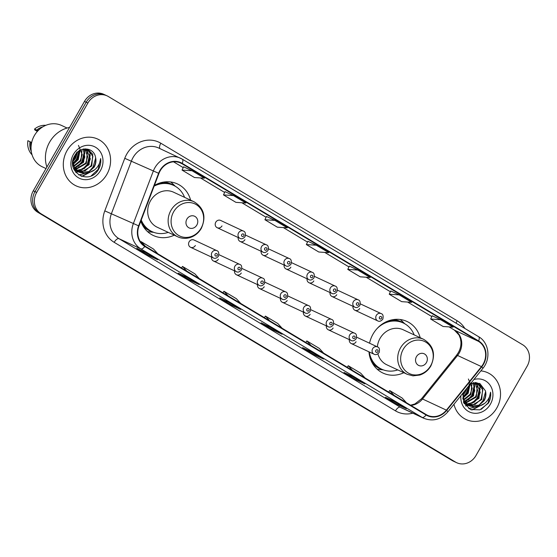 <?xml version="1.0" encoding="UTF-8"?>
<svg xmlns="http://www.w3.org/2000/svg" width="557" height="557" viewBox="0 0 557 557"><rect width="100%" height="100%" fill="white"/><g stroke="black" fill="none" stroke-linecap="round" stroke-linejoin="round"><path stroke-width="0.84" d="M420.18 337.702A28.456 25.573 115 0 0 407.035 321.486A28.456 25.573 115 0 0 373.03 334.109A28.456 25.573 115 0 0 369.549 343.209M368.964 351.829A28.456 25.573 115 0 0 382.951 373.051A28.456 25.573 115 0 0 403.825 372.724M140.81 221.192A28.456 25.573 115 0 0 153.384 235.514A28.456 25.573 115 0 0 174.25 235.186M190.557 247.28L213.373 257.933A4.024 3.621 -65 0 1 211.973 252.425A4.024 3.621 -65 0 1 216.784 250.636L193.961 239.983A4.024 3.621 115 0 0 189.15 241.766A4.024 3.621 115 0 0 190.557 247.28A4.024 3.621 115 0 0 195.368 245.491M211.569 257.09A4.024 3.621 115 0 0 213.512 261.031A4.024 3.621 115 0 0 218.323 259.242M234.525 270.841A4.024 3.621 115 0 0 236.467 274.782A4.024 3.621 115 0 0 241.285 273M257.48 284.599A4.024 3.621 115 0 0 259.43 288.54A4.024 3.621 115 0 0 264.241 286.751M280.436 298.35A4.024 3.621 115 0 0 282.385 302.291A4.024 3.621 115 0 0 287.196 300.508M303.398 312.108A4.024 3.621 115 0 0 305.34 316.049A4.024 3.621 115 0 0 310.152 314.259M326.353 325.859A4.024 3.621 115 0 0 328.296 329.8A4.024 3.621 115 0 0 333.114 328.017M349.309 339.617A4.024 3.621 115 0 0 351.258 343.558A4.024 3.621 115 0 0 356.069 341.768M352.978 306.294A4.024 3.621 115 0 0 354.92 310.235A4.024 3.621 115 0 0 359.731 308.453M330.016 292.543A4.024 3.621 115 0 0 331.965 296.484A4.024 3.621 115 0 0 336.776 294.695M261.149 251.277A4.024 3.621 115 0 0 263.092 255.217A4.024 3.621 115 0 0 267.903 253.435M217.181 227.709L239.997 238.368A4.024 3.621 -65 0 1 238.591 232.861A4.024 3.621 -65 0 1 243.402 231.071L220.586 220.412A4.024 3.621 115 0 0 215.775 222.201A4.024 3.621 115 0 0 217.181 227.709A4.024 3.621 115 0 0 221.992 225.926M238.187 237.526A4.024 3.621 115 0 0 240.137 241.466A4.024 3.621 115 0 0 244.948 239.677M284.105 265.035A4.024 3.621 115 0 0 286.047 268.975A4.024 3.621 115 0 0 290.865 267.186M307.06 278.785A4.024 3.621 115 0 0 309.01 282.726A4.024 3.621 115 0 0 313.821 280.944M190.612 200.158A28.456 25.573 115 0 0 177.467 183.949A28.456 25.573 115 0 0 154.393 185.432M107.132 95.881L103.72 94.286A16.104 14.475 115 0 0 84.469 101.43L33.281 190.814A16.104 14.475 115 0 0 37.716 212.224L452.103 460.493A16.104 14.475 115 0 0 453.287 461.119L454.992 461.92A16.104 14.475 115 0 1 453.809 461.293A16.104 14.475 115 0 0 454.992 461.92L456.698 462.714A16.104 14.475 115 0 0 475.943 455.57L527.138 366.186A16.104 14.475 115 0 0 522.703 344.776L108.316 96.507A16.104 14.475 115 0 0 107.132 95.881A16.104 14.475 115 0 0 87.888 103.024L36.692 192.409A16.104 14.475 115 0 0 41.127 213.818L455.515 462.087A16.104 14.475 115 0 0 456.698 462.714M36.692 192.409L34.987 191.608A16.104 14.475 115 0 0 39.422 213.025L453.809 461.293L39.422 213.025A16.104 14.475 115 0 1 34.987 191.608L86.182 102.23L34.987 191.608L33.281 190.814M105.426 95.08A16.104 14.475 115 0 0 86.182 102.23A16.104 14.475 115 0 1 105.426 95.08M67.056 150.571A25.775 23.164 115 0 0 76.037 185.836A25.775 23.164 115 0 0 106.84 174.404A25.775 23.164 115 0 0 97.851 139.139A25.775 23.164 115 0 0 67.056 150.571A25.775 23.164 115 0 0 76.037 185.836A25.775 23.164 115 0 0 106.84 174.404A25.775 23.164 115 0 0 97.851 139.139A25.775 23.164 115 0 0 67.056 150.571M453.948 404.278A25.775 23.164 115 0 0 465.979 419.456A25.775 23.164 115 0 0 496.774 408.023A25.775 23.164 115 0 0 487.793 372.758A25.775 23.164 115 0 0 480.851 370.878A25.775 23.164 115 0 1 487.793 372.758L487.793 372.758A25.775 23.164 115 0 1 496.774 408.023A25.775 23.164 115 0 1 465.979 419.456A25.775 23.164 115 0 1 453.948 404.278M160.242 170.7A17.183 15.443 -65 0 1 180.774 163.076A17.183 15.443 -65 0 1 182.035 163.751L478.407 341.309A17.183 15.443 -65 0 1 481.45 366.617L446.394 410.14A17.183 15.443 -65 0 1 427.546 415.299A17.183 15.443 -65 0 1 426.286 414.631L145.001 246.103A17.183 15.443 -65 0 1 138.992 225.968L158.961 173.408A17.183 15.443 -65 0 1 160.242 170.7M159.915 170.505A17.608 15.826 115 0 0 158.599 173.276L138.623 225.836A17.608 15.826 115 0 0 144.785 246.479L426.077 415A17.608 15.826 115 0 0 446.686 410.405L481.742 366.875A17.608 15.826 115 0 0 478.623 340.94L182.25 163.375A17.608 15.826 115 0 0 159.915 170.505M440.664 319.711L430.672 319.036L443.1 326.486L453.099 327.154L440.664 319.711L432.218 315.777M399.23 294.883L389.232 294.207L401.66 301.657L411.658 302.333L399.23 294.883L390.777 290.949M349.343 266.114L357.789 270.054L347.791 269.386L349.343 266.114M192.033 170.748L182.035 170.08L194.47 177.523L204.468 178.198L192.033 170.748L183.58 166.815M225.028 191.629L233.474 195.577L223.475 194.901L225.028 191.629M266.462 216.457L274.907 220.405L264.916 219.73L266.462 216.457M307.903 241.285L316.348 245.226L306.35 244.558L307.903 241.285M364.946 383.891L356.417 379.909L343.982 372.459L352.518 376.441L364.946 383.891A4.296 1.873 -59.1 0 1 364.87 383.85L352.477 376.428M406.387 408.72L397.858 404.737L385.423 397.287L393.952 401.27L406.387 408.72A4.296 1.873 -59.1 0 1 406.311 408.678L393.917 401.256M240.631 309.413L232.102 305.431L219.667 297.981L228.203 301.964L240.631 309.413A4.296 1.873 -59.1 0 1 240.554 309.372L228.161 301.95M199.19 284.585L190.661 280.603L178.233 273.153L186.762 277.135L199.19 284.585A4.296 1.873 -59.1 0 1 199.121 284.543L186.72 277.121M157.756 259.757L149.22 255.774L136.792 248.325L145.321 252.314L157.756 259.757A4.296 1.873 -59.1 0 1 157.68 259.722L145.286 252.293M323.506 359.063L314.977 355.081L302.548 347.631L311.078 351.62L323.506 359.063A4.296 1.873 -59.1 0 1 323.436 359.028L311.036 351.599M282.072 334.242L273.543 330.252L261.108 322.809L269.637 326.792L282.072 334.242A4.296 1.873 -59.1 0 1 281.995 334.2L269.602 326.771M264.916 219.73L277.344 227.179L287.342 227.848L274.907 220.405M223.475 194.901L235.91 202.351L245.902 203.027L233.474 195.577M347.791 269.386L360.226 276.829L370.217 277.504L357.789 270.054M306.35 244.558L318.785 252.008L328.783 252.676L316.348 245.226M273.543 330.252L274.016 329.417M314.977 355.081L315.457 354.245M149.22 255.774L149.701 254.939M190.661 280.603L191.142 279.767M232.102 305.431L232.582 304.595M397.858 404.737L398.332 403.902M356.417 379.909L356.898 379.073M182.035 170.08L183.587 166.808M389.232 294.207L390.784 290.935M430.672 319.036L432.218 315.763M282.155 328.275L277.818 323.533L265.39 316.091L264.352 317.608M269.72 320.825L265.39 316.091M240.715 303.447L236.377 298.712L223.949 291.262L222.911 292.787M228.286 296.004L223.949 291.262M199.274 278.625L194.943 273.884L182.508 266.434L181.478 267.959M186.846 271.175L182.508 266.434M157.84 253.797L153.502 249.056L141.067 241.606L140.712 242.128M145.405 246.347L141.067 241.606M323.596 353.103L319.258 348.362L306.823 340.919L305.793 342.437M311.161 345.653L306.823 340.919M365.03 377.931L360.692 373.19L348.264 365.74L347.227 367.265M352.602 370.482L348.264 365.74M406.471 402.76L402.133 398.018L389.705 390.568L388.668 392.093M394.043 395.31L389.705 390.568M69.569 127.456A28.992 26.061 115 0 0 49.643 142.112A28.992 26.061 115 0 0 46.892 167.051M67.105 128.04L61.625 125.478A22.816 20.512 115 0 0 34.36 135.602A22.816 20.512 115 0 0 42.318 166.828L46.029 168.562M77.534 152.186L75.529 158.39L72.863 161.488M76.845 152.082L74.847 158.077L72.932 160.472M80.034 150.39L78.238 159.657L73.162 164.385M79.366 150.195L77.555 159.337L73.044 163.765L76.852 159.386L79.414 150.752M82.06 149.499L80.946 160.924L73.823 166.487M78.46 145.377L82.248 154.616L80.264 160.604L73.642 166.021M83.822 149.053L84.636 150.474L83.654 162.184L74.687 168.172M74.248 168.228L73.489 168.277M83.265 148.921L84.796 157.137L82.972 161.871L74.457 167.789M78.036 171.605L81.419 172.078L91.773 165.979L92.761 154.268L88.264 149.708L85.325 148.9L87.345 151.741L86.356 163.452L75.696 169.551M75.286 169.537L74.109 169.419M84.936 148.872L87.686 156.691L85.681 163.131L75.432 169.231M86.857 149.185L90.053 153.008L89.064 164.719L78.711 170.811L76.817 170.686M76.434 170.616L75.327 170.345M74.972 170.226L74.206 169.927M86.481 149.095L90.338 158.815L88.389 164.399L84.1 168.694L76.525 170.421M77.681 171.486L73.858 169.189M87.915 149.555L92.894 156.44L91.097 165.666L85.186 170.79L77.722 171.396M72.744 165.081L78.669 172.016L84.128 173.345L88.243 172.503L94.182 167.1C95.943 163.897 96.389 160.597 95.505 157.213C96.096 161.293 95.532 164.531 93.806 166.926L88.988 171.528L80.347 172.635M79.345 172.336L74.311 167.518L72.897 160.66M95.505 157.213C93.834 147.097 79.797 146.157 74.861 155.445C64.807 171.201 88.285 185.801 98.025 170.275L98.498 169.495C100.434 166.021 101.151 162.379 100.636 158.564C100.302 162.184 98.854 165.422 96.298 168.277C94.105 170.651 91.425 172.064 88.243 172.503M73.433 154.393A17.504 15.735 115 0 0 78.252 177.669A17.504 15.735 115 0 0 100.455 170.581A17.504 15.735 115 0 0 95.637 147.306A17.504 15.735 115 0 0 73.433 154.393M31.645 142.543L30.941 142.216A16.104 14.475 115 0 0 31.039 147.313M30.941 142.216L27.899 140.677A17.183 15.443 115 0 0 27.85 141.018A17.183 15.443 115 0 0 32.055 154.804M30.036 141.673A17.183 15.443 115 0 0 31.303 151.574M39.422 129.356A16.104 14.475 115 0 0 37.604 130.575L37.98 130.749M45.827 125.325A17.183 15.443 115 0 0 34.569 129.036L34.757 129.885L37.347 131.438M34.569 129.036L37.604 130.575M42.861 126.829A17.183 15.443 115 0 0 36.699 130.032M100.636 158.564L98.178 169.349L91.355 175.692M93.708 170.484L82.102 176.096L80.981 176.082M89.844 153.871L87.345 164.287L82.22 169.641M80.521 170.63L78.342 171.542M77.966 171.66L75.661 172.169M84.427 151.33L81.928 161.76L76.81 167.107M75.104 168.103L74.749 168.277M74.394 168.444L73.663 168.743M79.059 150.982L76.511 159.225L72.981 163.375M75.39 154.623L73.44 158.536M94.864 169.634L82.443 176.256L81.433 176.242M95.665 158.021L93.103 166.975L89.294 171.354M87.024 172.921L78.802 174.982M90.248 155.521L87.686 164.447L83.87 168.827M81.621 170.379L78.864 171.633M78.279 171.828L75.808 172.35M84.831 152.98L82.269 161.913L78.46 166.292M76.205 167.852L74.91 168.52M74.568 168.674L73.768 168.994M76.065 153.732L73.12 159.615M196.837 225.056A6.44 5.793 115 0 0 195.068 216.492A6.44 5.793 115 0 0 186.894 219.103A6.44 5.793 115 0 0 188.67 227.667A6.44 5.793 115 0 0 196.837 225.056M194.045 201.766L173.603 192.214A19.328 17.371 115 0 0 150.508 200.792A19.328 17.371 115 0 0 157.241 227.242L177.69 236.788C181.7 238.605 185.871 238.849 190.202 237.519C194.957 235.931 198.654 232.889 201.3 228.398C206.424 216.882 204.008 207.998 194.045 201.766A19.328 17.371 115 0 0 170.95 210.337A19.328 17.371 115 0 0 177.69 236.788M184.59 197.352A25.504 22.921 115 0 0 173.659 185.425A25.504 22.921 115 0 0 154.129 186.129M173.659 185.425L172.802 185.028A25.504 22.921 115 0 0 156.308 184.409M140.935 220.844A25.504 22.921 115 0 0 151.219 231.246L152.075 231.642A25.504 22.921 115 0 0 168.235 232.373M141.255 220.015A25.504 22.921 115 0 0 152.075 231.642M153.767 232.346L150.049 231.963A27.92 25.093 -65 0 1 147.487 231.552M170.644 181.965A27.92 25.093 -65 0 1 172.607 183.671L175.288 186.275M426.411 362.6A6.44 5.793 115 0 0 424.636 354.036A6.44 5.793 115 0 0 416.469 356.64A6.44 5.793 115 0 0 418.237 365.204A6.44 5.793 115 0 0 426.411 362.6M377.911 353.862A19.328 17.371 115 0 0 386.816 364.786L407.258 374.332A19.328 17.371 115 0 1 400.518 347.881A19.328 17.371 115 0 1 423.612 339.304L403.171 329.758A19.328 17.371 115 0 0 380.076 338.336A19.328 17.371 115 0 0 377.354 346.851M414.164 334.889A25.504 22.921 115 0 0 403.226 322.969A25.504 22.921 115 0 0 376.964 328.686M403.226 322.969L402.377 322.566A25.504 22.921 115 0 0 385.876 321.953M369.73 356.529A25.504 22.921 115 0 0 380.793 368.783L381.642 369.18A25.504 22.921 115 0 0 397.802 369.918M369.319 351.989A25.504 22.921 115 0 0 381.642 369.18M383.341 369.883L379.623 369.5A27.92 25.093 -65 0 1 377.054 369.089M400.211 319.509A27.92 25.093 -65 0 1 402.175 321.215L404.855 323.819M467.177 387.853L465.464 392.01L462.804 395.108M465.951 389.378L462.867 394.091M470.024 384.316L468.172 393.277L463.097 397.997M469.3 383.815L467.497 392.957L462.978 397.385L466.787 393.005L469.314 385.2M472.002 383.119L470.881 394.537L463.765 400.107M468.402 378.997L472.19 388.236L470.205 394.224L463.577 399.641M473.756 382.673L474.578 384.093L473.589 395.804L464.622 401.792M464.183 401.841L463.424 401.896M473.199 382.541L474.738 390.756L472.914 395.491L464.399 401.409M467.971 405.224L471.361 405.698L481.714 399.599L482.703 387.888L478.205 383.327L475.267 382.52L477.286 385.36L476.298 397.071L465.631 403.171M465.227 403.157L464.044 403.038M474.877 382.492L477.627 390.311L475.622 396.751L465.374 402.85M476.792 382.805L479.995 386.628L479.006 398.332L468.653 404.431L466.752 404.305M466.376 404.236L465.262 403.957M464.907 403.846L464.148 403.547M476.416 382.715L480.273 392.434L478.331 398.018L474.042 402.314L466.467 404.041M467.615 405.106L463.793 402.808M477.85 383.174L482.828 390.06L481.039 399.285L475.128 404.41L467.657 405.009M462.686 398.701L468.604 405.635L474.07 406.965L478.178 406.123L484.117 400.72C485.885 397.517 486.324 394.217 485.439 390.833C486.038 394.913 485.474 398.151 483.748 400.546L478.929 405.148L470.289 406.255M469.286 405.956L464.253 401.137L462.832 394.279M463.173 392.831L463.786 402.795L470.435 409.499L479.897 409.841L488.433 403.115C490.376 399.641 491.093 395.999 490.578 392.184C490.244 395.797 488.795 399.035 486.233 401.896C484.047 404.271 481.359 405.684 478.178 406.123M460.911 395.63A17.504 15.735 115 0 0 471.514 412.737A17.504 15.735 115 0 0 490.397 404.201A17.504 15.735 115 0 0 490.202 385.353A17.504 15.735 115 0 0 473.889 379.526M485.439 390.833L479.8 383.446L470.491 383.738M490.578 392.184L488.12 402.969L481.297 409.311M483.643 404.103L472.044 409.715L470.923 409.701M479.779 387.491L477.286 397.907L472.162 403.261M470.463 404.25L468.284 405.162M467.908 405.28L465.596 405.788M474.362 384.95L471.87 395.379L466.745 400.727M465.046 401.722L464.691 401.896M464.336 402.057L463.605 402.363M468.917 385.695L466.453 392.845L462.923 396.995M484.799 403.254L472.385 409.875L471.368 409.861M485.607 391.641L483.037 400.594L479.229 404.974M476.966 406.54L468.736 408.601M480.19 389.141L477.621 398.067L473.812 402.446M471.556 403.999L468.806 405.252M468.214 405.447L465.749 405.969M474.773 386.6L472.204 395.533L468.402 399.912M466.139 401.472L464.851 402.14M464.503 402.293L463.709 402.614M464.183 391.571L463.062 393.235M37.716 212.224L41.127 213.818M84.469 101.43L87.888 103.024M452.103 460.493L455.515 462.087M481.45 366.617L457.569 355.463A17.183 15.443 115 0 0 459.253 352.999A17.183 15.443 115 0 0 454.519 330.155L449.067 326.889M410.892 405.405A17.183 15.443 115 0 0 422.512 398.986L457.569 355.463A9.664 1.121 -141.2 0 0 456.552 355.255L458.32 352.665C460.27 349.176 461.14 345.556 460.931 341.81L460.465 338.726L459.072 335.077L454.352 330.064A9.664 4.219 -59.1 0 0 454.519 330.155L478.407 341.309M182.035 163.751L179.451 162.54M412.834 413.169A26.847 24.132 -65 0 1 395.47 410.857L114.185 242.33A26.847 24.132 -65 0 1 104.793 210.873L124.768 158.313A26.847 24.132 -65 0 1 160.82 143.219L457.186 320.776A5.368 2.346 -59.1 0 0 456.141 323.234M457.186 320.776A26.847 24.132 -65 0 1 464.844 328.442M426.077 415A5.368 2.346 120.9 0 1 422.109 417.395L140.817 248.875A21.479 19.3 -65 0 1 133.311 223.705L153.279 171.145A21.479 19.3 -65 0 1 154.881 167.761A21.479 19.3 -65 0 1 180.545 158.23A21.479 19.3 -65 0 1 182.125 159.065A5.368 2.346 120.9 0 1 182.216 159.121A5.368 2.346 120.9 0 1 182.25 163.375M478.623 340.94A5.368 2.346 -59.1 0 0 478.588 336.679L182.216 159.121L158.71 148.03A21.479 19.3 115 0 0 133.046 157.561A21.479 19.3 115 0 0 131.445 160.945L111.47 213.505A21.479 19.3 115 0 0 118.982 238.675L400.267 407.202A21.479 19.3 115 0 0 401.848 408.037L423.682 418.237A21.479 19.3 -65 0 1 422.109 417.395L400.267 407.202A5.368 2.346 -59.1 0 0 395.47 410.857M158.599 173.276L124.768 158.313M114.185 242.33A5.368 2.346 -59.1 0 1 118.982 238.675L140.817 248.875A5.368 2.346 -59.1 0 0 144.785 246.479M446.686 410.405A5.368 0.62 38.8 0 1 447.807 411.902L482.863 368.379C491.114 358.743 488.997 342.451 478.588 336.679A5.368 2.346 -59.1 0 0 478.491 336.63L182.306 159.177M104.793 210.873L138.623 225.836M481.742 366.875A5.368 0.62 38.8 0 1 482.863 368.379M160.82 143.219A5.368 2.346 -59.1 0 0 159.936 148.608M446.394 410.14L422.512 398.986A9.664 1.121 -141.2 0 0 421.496 398.784L456.552 355.255M431.842 316.564L407.627 302.061L431.835 316.578M390.401 291.736L366.186 277.233M324.731 252.405L348.961 266.921L324.752 252.405M307.527 242.086L283.311 227.576L307.52 242.093M241.849 202.748L266.079 217.265L241.87 202.755M200.416 177.927L224.645 192.444L200.436 177.927M183.211 167.608L173.547 161.815L183.204 167.615M454.199 329.96A9.664 4.219 -59.1 0 0 454.352 330.064L449.046 326.882M201.077 228.189A17.754 15.958 115 0 0 196.189 204.586A17.754 15.958 115 0 0 173.673 211.771A17.754 15.958 115 0 0 178.553 235.374A17.754 15.958 115 0 0 201.077 228.189M174.181 185.683A25.74 23.136 115 0 0 163.264 182.146M142.884 225.78A25.74 23.136 115 0 0 152.604 231.886M430.652 365.733A17.754 15.958 115 0 0 425.764 342.123A17.754 15.958 115 0 0 403.24 349.309A17.754 15.958 115 0 0 408.128 372.918A17.754 15.958 115 0 0 430.652 365.733M403.755 323.22A25.74 23.136 115 0 0 392.831 319.683M372.459 363.317A25.74 23.136 115 0 0 382.179 369.423M241.731 234.594A1.344 1.205 115 0 0 243.806 235.841A1.344 1.205 115 0 0 241.731 234.594M240.137 241.466L262.953 252.126A4.024 3.621 -65 0 1 261.553 246.612A4.024 3.621 -65 0 1 266.364 244.822L245.588 235.124M264.686 248.352A1.344 1.205 115 0 0 266.761 249.592A1.344 1.205 115 0 0 264.686 248.352M263.092 255.217L285.908 265.877A4.024 3.621 -65 0 1 284.509 260.37A4.024 3.621 -65 0 1 289.32 258.58L268.544 248.875M287.649 262.103A1.344 1.205 115 0 0 289.717 263.35A1.344 1.205 115 0 0 287.649 262.103M286.047 268.975L308.87 279.628A4.024 3.621 -65 0 1 307.464 274.121A4.024 3.621 -65 0 1 312.275 272.331L291.499 262.632M310.604 275.861A1.344 1.205 115 0 0 312.672 277.101A1.344 1.205 115 0 0 310.604 275.861M309.01 282.726L331.826 293.386A4.024 3.621 -65 0 1 330.419 287.872A4.024 3.621 -65 0 1 335.23 286.089L314.454 276.383M333.559 289.612A1.344 1.205 115 0 0 335.634 290.851A1.344 1.205 115 0 0 333.559 289.612M331.965 296.484L354.781 307.137A4.024 3.621 -65 0 1 353.382 301.629A4.024 3.621 -65 0 1 358.193 299.84L337.417 290.141M356.515 303.37A1.344 1.205 115 0 0 358.59 304.609A1.344 1.205 115 0 0 356.515 303.37M354.92 310.235L377.737 320.895A4.024 3.621 -65 0 1 376.337 315.38A4.024 3.621 -65 0 1 381.148 313.598L360.372 303.892M379.477 317.121A1.344 1.205 115 0 0 381.545 318.36A1.344 1.205 115 0 0 379.477 317.121M217.181 255.405A1.344 1.205 115 0 0 215.106 254.166A1.344 1.205 115 0 0 217.181 255.405M234.929 266.176A4.024 3.621 -65 0 1 239.74 264.394C241.578 264.888 242.128 266.761 241.404 269.992C239.566 272.032 237.874 272.596 236.335 271.691A4.024 3.621 -65 0 1 234.929 266.176M240.137 269.156A1.344 1.205 115 0 0 238.069 267.917A1.344 1.205 115 0 0 240.137 269.156M257.884 279.934A4.024 3.621 -65 0 1 262.695 278.145C264.533 278.646 265.09 280.512 264.359 283.75C262.521 285.79 260.836 286.354 259.29 285.442A4.024 3.621 -65 0 1 257.884 279.934M263.099 282.914A1.344 1.205 115 0 0 261.024 281.668A1.344 1.205 115 0 0 263.099 282.914M280.839 293.685A4.024 3.621 -65 0 1 285.657 291.896C287.489 292.397 288.046 294.263 287.315 297.501C285.483 299.541 283.792 300.105 282.246 299.2A4.024 3.621 -65 0 1 280.839 293.685M286.054 296.665A1.344 1.205 115 0 0 283.979 295.426A1.344 1.205 115 0 0 286.054 296.665M303.802 307.436A4.024 3.621 -65 0 1 308.613 305.654C310.444 306.155 311.001 308.021 310.27 311.259C308.439 313.292 306.747 313.863 305.201 312.95A4.024 3.621 -65 0 1 303.802 307.436M309.01 310.423A1.344 1.205 115 0 0 306.935 309.177A1.344 1.205 115 0 0 309.01 310.423M326.757 321.194A4.024 3.621 -65 0 1 331.568 319.405C333.406 319.906 333.956 321.772 333.232 325.01C331.394 327.05 329.702 327.613 328.164 326.701A4.024 3.621 -65 0 1 326.757 321.194M331.965 324.174A1.344 1.205 115 0 0 329.897 322.935A1.344 1.205 115 0 0 331.965 324.174M349.712 334.945A4.024 3.621 -65 0 1 354.524 333.163C356.362 333.664 356.912 335.53 356.188 338.767C354.349 340.8 352.665 341.364 351.119 340.459A4.024 3.621 -65 0 1 349.712 334.945M354.92 337.925A1.344 1.205 115 0 0 352.853 336.686A1.344 1.205 115 0 0 354.92 337.925M372.668 348.703A4.024 3.621 -65 0 1 377.486 346.914C379.317 347.415 379.874 349.281 379.143 352.518C377.312 354.558 375.62 355.122 374.074 354.21A4.024 3.621 -65 0 1 372.668 348.703M377.883 351.683A1.344 1.205 115 0 0 375.808 350.444A1.344 1.205 115 0 0 377.883 351.683M423.682 418.237C432.789 421.767 440.831 419.651 447.807 411.902M410.544 405.197L414.944 403.943L421.496 398.784M390.394 291.75L366.165 277.233M75.961 170.755L76.636 171.069M423.612 339.304C433.576 345.542 435.999 354.419 430.867 365.942C428.229 370.426 424.525 373.469 419.776 375.056L412.988 375.85L407.258 374.332M465.896 404.375L466.578 404.688M239.997 238.368C241.543 239.28 243.235 238.716 245.066 236.676C245.797 233.446 245.247 231.58 243.402 231.071M262.953 252.126C264.498 253.031 266.19 252.467 268.021 250.427C268.752 247.197 268.202 245.331 266.364 244.822M285.908 265.877C287.454 266.789 289.146 266.218 290.984 264.185C291.715 260.954 291.158 259.082 289.32 258.58M308.87 279.628C310.416 280.54 312.101 279.976 313.939 277.936C314.67 274.705 314.113 272.839 312.275 272.331M331.826 293.386C333.371 294.291 335.063 293.727 336.894 291.694C337.626 288.463 337.076 286.59 335.23 286.089M354.781 307.137C356.327 308.049 358.019 307.485 359.85 305.445C360.581 302.214 360.031 300.348 358.193 299.84M377.737 320.895C379.282 321.8 380.974 321.236 382.812 319.196C383.543 315.972 382.986 314.099 381.148 313.598M216.784 250.636C218.616 251.137 219.173 253.003 218.441 256.241C216.61 258.281 214.918 258.845 213.373 257.933M218.964 254.688L239.74 264.394M213.512 261.031L236.335 271.691M241.919 268.439L262.695 278.145M236.467 274.782L259.29 285.442M264.881 282.197L285.657 291.896M259.43 288.54L282.246 299.2M287.837 295.948L308.613 305.654M282.385 302.291L305.201 312.95M310.792 309.706L331.568 319.405M305.34 316.049L328.164 326.701M333.747 323.457L354.524 333.163M328.296 329.8L351.119 340.459M356.71 337.215L377.486 346.914M351.258 343.558L374.074 354.21"/></g></svg>
